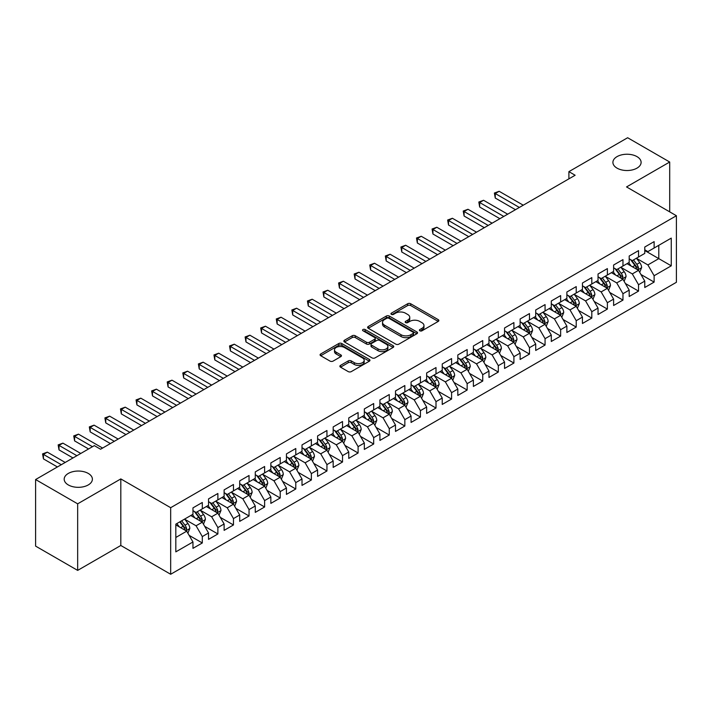 <?xml version="1.0" encoding="UTF-8"?>
<svg xmlns="http://www.w3.org/2000/svg" width="712" height="712" viewBox="0 0 712 712"><rect width="100%" height="100%" fill="white"/><g stroke="black" fill="none" stroke-linecap="round" stroke-linejoin="round"><path stroke-width="1.07" d="M419.84 330.795A1.513 0.872 0 0 0 421.985 330.795L438.236 321.415A2.163 1.246 0 0 0 438.868 320.534A2.163 1.246 0 0 0 438.236 319.652L410.708 303.757A2.163 1.246 0 0 0 407.647 303.757L391.395 313.138A1.513 0.872 0 0 0 390.959 313.752A1.513 0.872 0 0 0 391.395 314.375A1.513 0.872 0 0 0 393.54 314.375L395.641 313.155A6.924 3.996 0 0 1 405.431 313.155L407.727 314.482A6.924 3.996 0 0 1 409.747 317.312A6.924 3.996 0 0 1 407.727 320.133L405.618 321.343A1.513 0.872 0 0 0 405.181 321.966A1.513 0.872 0 0 0 405.618 322.58A1.513 0.872 0 0 0 407.762 322.58L409.863 321.37A6.924 3.996 0 0 1 419.653 321.37L421.949 322.696A6.924 3.996 0 0 1 423.969 325.517A6.924 3.996 0 0 1 421.949 328.348L419.84 329.558A1.513 0.872 0 0 0 419.404 330.181A1.513 0.872 0 0 0 419.84 330.795L419.84 329.558M88.261 473.427A14.098 8.144 0 0 0 72.891 471.664A14.098 8.144 0 0 0 64.187 479.185A14.098 8.144 0 0 0 68.316 484.943A14.098 8.144 0 0 0 83.687 486.705A14.098 8.144 0 0 0 92.391 479.185A14.098 8.144 0 0 0 88.261 473.427M636.982 156.622A14.098 8.144 0 0 0 621.612 154.86A14.098 8.144 0 0 0 612.907 162.38A14.098 8.144 0 0 0 617.037 168.139A14.098 8.144 0 0 0 632.407 169.901A14.098 8.144 0 0 0 641.111 162.38A14.098 8.144 0 0 0 636.982 156.622M340.514 365.381A2.163 1.246 0 0 0 339.882 366.262A2.163 1.246 0 0 0 340.514 367.152L348.239 371.611A2.163 1.246 0 0 0 351.292 371.611L369.341 361.189A2.163 1.246 0 0 0 369.973 360.308A2.163 1.246 0 0 0 369.341 359.427L341.813 343.531A2.163 1.246 0 0 0 338.752 343.531L320.712 353.953A2.163 1.246 0 0 0 320.071 354.834A2.163 1.246 0 0 0 320.712 355.715L330.039 361.1A2.163 1.246 0 0 0 333.091 361.1L340.817 356.641A2.163 1.246 0 0 0 341.448 355.76A2.163 1.246 0 0 0 340.817 354.879L336.189 352.209A5.785 3.337 0 0 1 334.498 349.841A5.785 3.337 0 0 1 338.067 346.762A5.785 3.337 0 0 1 344.377 347.483L362.497 357.94A5.785 3.337 0 0 1 364.188 360.308A5.785 3.337 0 0 1 360.619 363.396A5.785 3.337 0 0 1 354.318 362.666L351.292 360.922A2.163 1.246 0 0 0 348.239 360.922L340.514 365.381L340.514 367.152M77.661 503.829L77.661 570.392L120.817 545.481L120.817 478.918L77.661 503.829L35.6 479.541L94.34 445.632L100.57 449.236L575.127 175.25L568.897 171.645L568.897 178.845M120.817 478.918L170.675 507.701L676.4 215.727L676.4 282.29L170.675 574.264L170.675 507.701M669.698 211.856L669.698 162.025L626.542 186.936L676.4 215.727M669.698 162.025L627.637 137.736L568.897 171.645M395.792 344.145A2.163 1.246 0 0 0 398.853 344.145L416.903 333.732A2.163 1.246 0 0 0 417.535 332.851A2.163 1.246 0 0 0 416.903 331.961L389.375 316.075A2.163 1.246 0 0 0 386.313 316.075L368.273 326.488A2.163 1.246 0 0 0 367.632 327.378A2.163 1.246 0 0 0 368.273 328.259L395.792 344.145M363.601 331.125A1.513 0.872 0 0 1 365.131 331.338L365.131 329.54L393.122 345.694A2.163 1.246 0 0 1 393.754 346.575A2.163 1.246 0 0 1 393.122 347.456L375.073 357.878A2.163 1.246 0 0 1 372.011 357.878L344.492 341.983L344.492 340.22A2.163 1.246 0 0 0 343.852 341.101A2.163 1.246 0 0 0 344.492 341.983M344.492 340.22L352.209 335.761A2.163 1.246 0 0 1 355.27 335.761L366.431 342.205A2.163 1.246 0 0 0 369.492 342.205L374.619 339.25A2.163 1.246 0 0 0 375.251 338.369A2.163 1.246 0 0 0 374.619 337.479L362.995 330.768A1.513 0.872 0 0 1 362.55 330.154A1.513 0.872 0 0 1 363.485 329.345A1.513 0.872 0 0 1 365.131 329.54M644.769 250.535L658.796 258.634L658.796 245.32L671.256 238.12L654.123 248.016L654.123 241.626L644.769 247.028L644.769 253.41L638.539 257.014L638.539 250.624L629.194 256.017L629.194 262.408L622.964 266.003L622.964 259.622L613.611 265.015L613.611 271.406L607.381 275.001L607.381 268.611L598.036 274.013L598.036 280.394L591.806 283.999L591.806 277.609L582.452 283.002L582.452 289.392L576.222 292.988L576.222 286.607L566.877 292L566.877 298.39L560.638 301.986L560.638 295.596L551.293 300.998L551.293 307.379L545.063 310.984L545.063 304.594L535.718 309.987L535.718 316.377L529.479 319.973L529.479 313.592L520.134 318.985L520.134 325.375L513.904 328.971L513.904 322.58L504.55 327.983L504.55 334.364L498.32 337.969L498.32 331.578L488.975 336.972L488.975 343.362L482.745 346.958L482.745 340.576L473.391 345.97L473.391 352.36L467.161 355.955L467.161 349.565L457.816 354.968L457.816 361.349L451.586 364.953L451.586 358.563L442.232 363.957L442.232 370.347L436.002 373.942L436.002 367.561L426.657 372.954L426.657 379.345L420.427 382.94L420.427 376.55L411.073 381.952L411.073 388.334L404.843 391.938L404.843 385.548L395.498 390.941L395.498 397.332L389.259 400.927L389.259 394.546L379.914 399.939L379.914 406.329L373.684 409.925L373.684 403.535L364.339 408.937L364.339 415.318L358.1 418.923L358.1 412.533L348.755 417.926L348.755 424.316L342.525 427.912L342.525 421.531L333.172 426.924L333.172 433.314L326.942 436.91L326.942 430.52L317.597 435.922L317.597 442.303L311.367 445.908L311.367 439.518L302.013 444.911L302.013 451.301L295.783 454.897L295.783 448.515L286.438 453.909L286.438 460.299L280.208 463.895L280.208 457.504L270.854 462.907L270.854 469.288L264.624 472.893L264.624 466.502L255.279 471.896L255.279 478.286L249.04 481.882L249.04 475.5L239.695 480.894L239.695 487.284L233.465 490.879L233.465 484.489L224.12 489.892L224.12 496.273L217.881 499.877L217.881 493.487L208.536 498.881L208.536 505.271L202.306 508.866L202.306 502.485L192.961 507.878L192.961 514.269L175.82 524.157L175.82 551.862L192.961 541.974L186.722 531.179L175.82 524.878M671.256 238.12L671.256 265.825L654.123 275.722L647.884 264.926L636.59 258.403M640.96 274.503L654.123 282.103L654.123 275.722M654.123 282.103L644.769 287.506L644.769 281.115L638.539 284.711L632.309 273.924L621.015 267.401M625.376 283.501L638.539 291.101L638.539 284.711M638.539 291.101L629.194 296.495L629.194 290.113L622.964 293.709L616.726 282.913L605.431 276.398M609.792 292.498L622.964 300.099L622.964 293.709M622.964 300.099L613.611 305.493L613.611 299.111L607.381 302.707L601.151 291.911L589.856 285.387M594.217 301.488L607.381 309.088L607.381 302.707M607.381 309.088L598.036 314.49L598.036 308.1L591.806 311.696L585.567 300.909L574.273 294.385M578.634 310.485L591.806 318.086L591.806 311.696M591.806 318.086L582.452 323.479L582.452 317.098L576.222 320.694L569.992 309.898L558.697 303.383M563.058 319.483L576.222 327.084L576.222 320.694M576.222 327.084L566.877 332.477L566.877 326.096L560.638 329.692L554.408 318.896L543.114 312.372M547.475 328.472L560.638 336.073L560.638 329.692M560.638 336.073L551.293 341.475L551.293 335.085L545.063 338.681L538.833 327.894L527.53 321.37M531.9 337.47L545.063 345.071L545.063 338.681M545.063 345.071L535.718 350.464L535.718 344.083L529.479 347.678L523.249 336.883L511.955 330.368M516.316 346.468L529.479 354.069L529.479 347.678M529.479 354.069L520.134 359.462L520.134 353.081L513.904 356.676L507.674 345.881L496.371 339.357M500.741 355.457L513.904 363.058L513.904 356.676M513.904 363.058L504.55 368.46L504.55 362.07L498.32 365.665L492.09 354.879L480.796 348.355M485.157 364.455L498.32 372.056L498.32 365.665M498.32 372.056L488.975 377.449L488.975 371.068L482.745 374.663L476.506 363.868L465.212 357.353M469.582 373.453L482.745 381.053L482.745 374.663M482.745 381.053L473.391 386.447L473.391 380.066L467.161 383.661L460.931 372.865L449.637 366.342M453.998 382.442L467.161 390.043L467.161 383.661M467.161 390.043L457.816 395.445L457.816 389.055L451.586 392.65L445.347 381.863L434.053 375.34M438.414 391.44L451.586 399.04L451.586 392.65M451.586 399.04L442.232 404.434L442.232 398.053L436.002 401.648L429.772 390.852L418.478 384.338M422.839 400.438L436.002 408.038L436.002 401.648M436.002 408.038L426.657 413.432L426.657 407.05L420.427 410.646L414.188 399.85L402.894 393.327M407.255 409.427L420.427 417.027L420.427 410.646M420.427 417.027L411.073 422.43L411.073 416.039L404.843 419.644L398.613 408.848L387.319 402.325M391.68 418.425L404.843 426.025L404.843 419.644M404.843 426.025L395.498 431.419L395.498 425.037L389.259 428.633L383.029 417.837L371.735 411.322M376.096 427.423L389.259 435.023L389.259 428.633M389.259 435.023L379.914 440.417L379.914 434.035L373.684 437.631L367.454 426.835L356.151 420.311M360.521 436.412L373.684 444.012L373.684 437.631M373.684 444.012L364.339 449.414L364.339 443.024L358.1 446.629L351.87 435.833L340.576 429.309M344.937 445.409L358.1 453.01L358.1 446.629M358.1 453.01L348.755 458.412L348.755 452.022L342.525 455.618L336.295 444.822L324.992 438.307M329.362 454.407L342.525 462.008L342.525 455.618M342.525 462.008L333.172 467.401L333.172 461.02L326.942 464.616L320.712 453.82L309.417 447.296M313.778 463.396L326.942 470.997L326.942 464.616M326.942 470.997L317.597 476.399L317.597 470.009L311.367 473.613L305.128 462.818L293.833 456.294M298.195 472.394L311.367 479.995L311.367 473.613M311.367 479.995L302.013 485.397L302.013 479.007L295.783 482.603L289.553 471.807L278.258 465.292M282.62 481.392L295.783 488.993L295.783 482.603M295.783 488.993L286.438 494.386L286.438 488.005L280.208 491.6L273.969 480.805L262.675 474.281M267.036 490.381L280.208 497.982L280.208 491.6M280.208 497.982L270.854 503.384L270.854 496.994L264.624 500.598L258.394 489.803L247.1 483.279M251.461 499.379L264.624 506.98L264.624 500.598M264.624 506.98L255.279 512.382L255.279 505.992L249.04 509.587L242.81 498.792L231.516 492.277M235.877 508.377L249.04 515.977L249.04 509.587M249.04 515.977L239.695 521.371L239.695 514.99L233.465 518.585L227.235 507.789L215.941 501.266M220.302 517.366L233.465 524.966L233.465 518.585M233.465 524.966L224.12 530.369L224.12 523.979L217.881 527.583L211.651 516.787L200.357 510.264M204.718 526.364L217.881 533.964L217.881 527.583M217.881 533.964L208.536 539.367L208.536 532.976L202.306 536.572L196.076 525.776L184.773 519.262M189.143 535.362L202.306 542.962L202.306 536.572M202.306 542.962L192.961 548.356L192.961 541.974M192.961 510.664L196.076 512.471L202.306 508.866M175.82 537.471L186.722 531.179M208.536 501.675L211.651 503.473L217.881 499.877M196.076 525.776L202.306 522.181L190.772 515.524M208.536 532.976L202.306 522.181M224.12 492.677L227.235 494.475L233.465 490.879M211.651 516.787L217.881 513.183L206.355 506.535M224.12 523.979L217.881 513.183M239.695 483.679L242.81 485.486L249.04 481.882M227.235 507.789L233.465 504.194L221.939 497.537M239.695 514.99L233.465 504.194M255.279 474.69L258.394 476.488L264.624 472.893M242.81 498.792L249.04 495.196L237.514 488.539M255.279 505.992L249.04 495.196M270.854 465.692L273.969 467.49L280.208 463.895M258.394 489.803L264.624 486.198L253.098 479.55M270.854 496.994L264.624 486.198M286.438 456.695L289.553 458.501L295.783 454.897M273.969 480.805L280.208 477.209L268.673 470.552M286.438 488.005L280.208 477.209M302.013 447.706L305.128 449.503L311.367 445.908M289.553 471.807L295.783 468.211L284.257 461.554M302.013 479.007L295.783 468.211M317.597 438.708L320.712 440.505L326.942 436.91M305.128 462.818L311.367 459.213L299.832 452.565M317.597 470.009L311.367 459.213M333.172 429.71L336.295 431.517L342.525 427.912M320.712 453.82L326.942 450.224L315.416 443.567M333.172 461.02L326.942 450.224M348.755 420.721L351.87 422.519L358.1 418.923M336.295 444.822L342.525 441.226L330.991 434.569M348.755 452.022L342.525 441.226M364.339 411.723L367.454 413.521L373.684 409.925M351.87 435.833L358.1 432.228L346.575 425.58M364.339 443.024L358.1 432.228M379.914 402.725L383.029 404.532L389.259 400.927M367.454 426.835L373.684 423.24L362.15 416.582M379.914 434.035L373.684 423.24M395.498 393.736L398.613 395.534L404.843 391.938M383.029 417.837L389.259 414.242L377.734 407.584M395.498 425.037L389.259 414.242M411.073 384.738L414.188 386.536L420.427 382.94M398.613 408.848L404.843 405.244L393.318 398.595M411.073 416.039L404.843 405.244M426.657 375.74L429.772 377.547L436.002 373.942M414.188 399.85L420.427 396.255L408.893 389.598M426.657 407.05L420.427 396.255M442.232 366.751L445.347 368.549L451.586 364.953M429.772 390.852L436.002 387.257L424.477 380.6M442.232 398.053L436.002 387.257M457.816 357.753L460.931 359.551L467.161 355.955M445.347 381.863L451.586 378.259L440.052 371.611M457.816 389.055L451.586 378.259M473.391 348.755L476.506 350.562L482.745 346.958M460.931 372.865L467.161 369.27L455.635 362.613M473.391 380.066L467.161 369.27M488.975 339.766L492.09 341.564L498.32 337.969M476.506 363.868L482.745 360.272L471.211 353.615M488.975 371.068L482.745 360.272M504.55 330.768L507.674 332.566L513.904 328.971M492.09 354.879L498.32 351.274L486.794 344.617M504.55 362.07L498.32 351.274M520.134 321.771L523.249 323.577L529.479 319.973M507.674 345.881L513.904 342.285L502.369 335.628M520.134 353.081L513.904 342.285M535.718 312.782L538.833 314.579L545.063 310.984M523.249 336.883L529.479 333.287L517.953 326.63M535.718 344.083L529.479 333.287M551.293 303.784L554.408 305.582L560.638 301.986M538.833 327.894L545.063 324.289L533.528 317.632M551.293 335.085L545.063 324.289M566.877 294.786L569.992 296.593L576.222 292.988M554.408 318.896L560.638 315.3L549.112 308.643M566.877 326.096L560.638 315.3M582.452 285.797L585.567 287.595L591.806 283.999M569.992 309.898L576.222 306.302L564.696 299.645M582.452 317.098L576.222 306.302M598.036 276.799L601.151 278.597L607.381 275.001M585.567 300.909L591.806 297.305L580.271 290.647M598.036 308.1L591.806 297.305M613.611 267.801L616.726 269.608L622.964 266.003M601.151 291.911L607.381 288.315L595.855 281.658M613.611 299.111L607.381 288.315M629.194 258.812L632.309 260.61L638.539 257.014M616.726 282.913L622.964 279.318L611.43 272.66M629.194 290.113L622.964 279.318M644.769 249.814L647.884 251.612L654.123 248.016M632.309 273.924L638.539 270.32L627.014 263.663M644.769 281.115L638.539 270.32M35.6 479.541L35.6 546.113L77.661 570.392M120.817 545.481L170.675 574.264M647.884 264.926L658.796 258.634L671.256 265.825M420.445 331.009L421.949 330.145A6.924 3.996 0 0 0 423.969 327.315L423.969 325.517M409.747 317.312L409.747 319.11A6.924 3.996 0 0 1 407.727 321.931L406.223 322.794M438.2 321.432L410.708 305.555A2.163 1.246 0 0 0 407.647 305.555L392 314.588M416.867 333.75L389.375 317.872A2.163 1.246 0 0 0 386.313 317.872L368.3 328.276L368.273 326.488M413.076 333.465A1.513 0.872 0 0 0 413.521 332.851A1.513 0.872 0 0 0 413.076 332.228L388.912 318.282A1.513 0.872 0 0 0 386.776 318.282L384.551 319.563A6.924 3.996 0 0 0 382.531 322.385A6.924 3.996 0 0 0 384.551 325.206L401.07 334.747A6.924 3.996 0 0 0 410.86 334.747L413.076 333.465L413.076 335.263A1.513 0.872 0 0 0 413.521 334.649L413.521 332.851M382.531 322.385L382.531 324.183A6.924 3.996 0 0 0 384.551 327.013L384.551 325.206M413.076 335.263L410.86 336.545A6.924 3.996 0 0 1 401.07 336.545L384.551 327.013M344.519 342L352.209 337.559L352.209 335.761M375.251 338.369L375.251 340.167A2.163 1.246 0 0 1 374.619 341.048L369.492 344.003A2.163 1.246 0 0 1 366.431 344.003L355.27 337.559A2.163 1.246 0 0 0 352.209 337.559M365.131 331.338L393.086 347.474M378.019 348.898A5.785 3.337 0 0 0 384.32 349.619A5.785 3.337 0 0 0 387.898 346.53A5.785 3.337 0 0 0 386.198 344.172L379.816 340.487A2.163 1.246 0 0 0 376.755 340.487L371.637 343.442A2.163 1.246 0 0 0 370.997 344.323A2.163 1.246 0 0 0 371.637 345.204L378.019 348.898L378.019 350.696A5.785 3.337 0 0 0 384.32 351.417A5.785 3.337 0 0 0 387.898 348.328L387.898 346.53M370.997 344.323L370.997 346.121A2.163 1.246 0 0 0 371.637 347.011L371.637 345.204M378.019 350.696L371.637 347.011M364.188 360.308L364.188 362.105A5.785 3.337 0 0 1 360.619 365.194A5.785 3.337 0 0 1 354.318 364.464L351.292 362.72A2.163 1.246 0 0 0 348.239 362.72L340.541 367.17M334.498 349.841L334.498 351.639A5.785 3.337 0 0 0 336.189 354.006L336.189 352.209M340.79 356.659L336.189 354.006M369.314 361.207L341.813 345.329A2.163 1.246 0 0 0 338.752 345.329L320.738 355.733M639.696 272.322L641.628 267.605A5.838 3.373 -120 0 0 639.759 262.63L636.448 258.216M631.179 266.074L628.66 262.71M523.249 205.198L499.148 191.288L495.249 193.53L495.249 198.034L515.461 209.693M637.445 269.688L638.477 267.854A5.838 3.373 -120 0 0 636.804 264.348L633.493 259.925M631.606 260.2L635.691 265.656A2.973 1.718 60 0 1 636.234 266.564L638.477 267.854M630.574 259.604L634.935 265.425A5.838 3.373 60 0 1 636.599 268.931L636.724 269.269M495.249 198.034L494.395 193.041L519.351 207.45M494.395 193.041L499.148 191.288M624.112 281.311L626.044 276.603A5.838 3.373 -120 0 0 624.184 271.628L620.873 267.214M615.595 275.063L613.085 271.708M507.674 214.196L483.564 200.277L479.674 202.528L479.674 207.023L499.877 218.691M621.861 278.686L622.893 276.852A5.838 3.373 -120 0 0 621.22 273.337L617.909 268.922M616.022 269.198L620.107 274.654A2.973 1.718 60 0 1 620.65 275.553L622.893 276.852M614.999 268.602L619.351 274.414A5.838 3.373 60 0 1 621.024 277.929L621.14 278.267M479.674 207.023L478.82 202.03L503.776 216.439M478.82 202.03L483.564 200.277M608.538 290.309L610.469 285.592A5.838 3.373 -120 0 0 608.6 280.626L605.289 276.203M600.02 284.061L597.502 280.706M492.09 223.185L467.989 209.275L464.091 211.526L464.091 216.021L484.302 227.689M606.277 287.675L607.309 285.841A5.838 3.373 -120 0 0 605.645 282.335L602.334 277.911M600.447 278.187L604.533 283.643A2.973 1.718 60 0 1 605.075 284.551L607.309 285.841M599.415 277.6L603.776 283.412A5.838 3.373 60 0 1 605.44 286.927L605.565 287.265M464.091 216.021L463.236 211.028L488.192 225.437M463.236 211.028L467.989 209.275M592.954 299.307L594.885 294.59A5.838 3.373 -120 0 0 593.025 289.615L589.714 285.2M584.436 293.059L581.927 289.695M476.506 232.183L452.405 218.273L448.515 220.515L448.515 225.019L468.719 236.678M590.702 296.673L591.734 294.839A5.838 3.373 -120 0 0 590.061 291.333L586.75 286.909M584.864 287.185L588.949 292.641A2.973 1.718 60 0 1 589.491 293.549L591.734 294.839M583.84 286.589L588.192 292.41A5.838 3.373 60 0 1 589.865 295.916L589.981 296.254M448.515 225.019L447.652 220.026L472.617 234.435M447.652 220.026L452.405 218.273M577.379 308.296L579.31 303.588A5.838 3.373 -120 0 0 577.441 298.613L574.13 294.198M568.861 302.048L566.343 298.693M460.931 241.181L436.83 227.262L432.932 229.513L432.932 234.008L453.143 245.676M575.118 305.671L576.15 303.837A5.838 3.373 -120 0 0 574.486 300.322L571.175 295.907M569.28 296.183L573.374 301.639A2.973 1.718 60 0 1 573.908 302.538L576.15 303.837M568.256 295.587L572.608 301.398A5.838 3.373 60 0 1 574.281 304.914L574.406 305.252M432.932 234.008L432.077 229.015L457.033 243.424M432.077 229.015L436.83 227.262M561.795 317.294L563.726 312.577A5.838 3.373 -120 0 0 561.866 307.611L558.555 303.187M553.277 311.046L550.759 307.691M445.347 250.17L421.246 236.259L417.357 238.511L417.357 243.006L437.56 254.673M559.543 314.66L560.575 312.826A5.838 3.373 -120 0 0 558.902 309.32L555.591 304.896M553.705 305.172L557.79 310.637A2.973 1.718 60 0 1 558.333 311.536L560.575 312.826M552.672 304.585L557.033 310.396A5.838 3.373 60 0 1 558.706 313.912L558.822 314.25M417.357 243.006L416.493 238.013L441.458 252.422M416.493 238.013L421.246 236.259M546.211 326.292L548.142 321.575A5.838 3.373 -120 0 0 546.282 316.609L542.971 312.185M537.702 320.044L535.184 316.68M429.772 259.168L405.671 245.257L401.773 247.5L401.773 252.003L421.976 263.663M543.959 323.657L544.991 321.824A5.838 3.373 -120 0 0 543.318 318.317L540.016 313.894M538.121 314.17L542.215 319.626A2.973 1.718 60 0 1 542.749 320.534L544.991 321.824M537.097 313.574L541.449 319.394A5.838 3.373 60 0 1 543.123 322.901L543.238 323.239M401.773 252.003L400.918 247.011L425.874 261.42M400.918 247.011L405.671 245.257M530.636 335.281L532.567 330.573A5.838 3.373 -120 0 0 530.707 325.598L527.396 321.183M522.119 329.033L519.6 325.678M414.188 268.166L390.087 254.246L386.198 256.498L386.198 260.993L406.401 272.66M528.384 332.655L529.417 330.822A5.838 3.373 -120 0 0 527.743 327.306L524.433 322.892M522.546 323.168L526.631 328.624A2.973 1.718 60 0 1 527.174 329.522L529.417 330.822M521.513 322.572L525.874 328.383A5.838 3.373 60 0 1 527.548 331.899L527.663 332.237M386.198 260.993L385.334 256L410.299 270.409M385.334 256L390.087 254.246M515.052 344.279L516.983 339.562A5.838 3.373 -120 0 0 515.123 334.596L511.812 330.172M506.543 338.031L504.025 334.676M398.613 277.155L374.512 263.244L370.614 265.496L370.614 269.99L390.817 281.658M512.8 341.644L513.833 339.811A5.838 3.373 -120 0 0 512.159 336.304L508.849 331.881M506.962 332.157L511.056 337.622A2.973 1.718 60 0 1 511.59 338.52L513.833 339.811M505.938 331.57L510.29 337.381A5.838 3.373 60 0 1 511.964 340.897L512.079 341.235M370.614 269.99L369.759 264.998L394.715 279.407M369.759 264.998L374.512 263.244M499.477 353.277L501.408 348.56A5.838 3.373 -120 0 0 499.539 343.593L496.237 339.17M490.96 347.029L488.441 343.665M383.029 286.153L358.928 272.242L355.03 274.485L355.03 278.988L375.242 290.647M497.225 350.642L498.258 348.809A5.838 3.373 -120 0 0 496.584 345.302L493.274 340.879M491.387 341.155L495.472 346.611A2.973 1.718 60 0 1 496.015 347.518L498.258 348.809M490.354 340.558L494.715 346.379A5.838 3.373 60 0 1 496.389 349.886L496.504 350.224M355.03 278.988L354.175 273.995L379.131 288.405M354.175 273.995L358.928 272.242M483.893 362.266L485.824 357.558A5.838 3.373 -120 0 0 483.964 352.582L480.653 348.168M475.376 356.018L472.866 352.663M367.454 295.151L343.353 281.231L339.455 283.483L339.455 287.977L359.658 299.645M481.641 359.64L482.674 357.807A5.838 3.373 -120 0 0 481.001 354.291L477.69 349.877M475.803 350.153L479.888 355.608A2.973 1.718 60 0 1 480.431 356.507L482.674 357.807M474.779 349.556L479.132 355.368A5.838 3.373 60 0 1 480.805 358.884L480.92 359.222M339.455 287.977L338.601 282.984L363.556 297.393M338.601 282.984L343.353 281.231M468.318 371.263L470.249 366.547A5.838 3.373 -120 0 0 468.38 361.58L465.069 357.157M459.801 365.016L457.282 361.66M351.87 304.14L327.769 290.229L323.871 292.481L323.871 296.975L344.083 308.643M466.066 368.629L467.099 366.796A5.838 3.373 -120 0 0 465.426 363.289L462.115 358.866M460.228 359.142L464.313 364.606A2.973 1.718 60 0 1 464.856 365.505L467.099 366.796M459.196 358.554L463.557 364.366A5.838 3.373 60 0 1 465.221 367.882L465.345 368.22M323.871 296.975L323.017 291.982L347.972 306.391M323.017 291.982L327.769 290.229M452.734 380.261L454.665 375.544A5.838 3.373 -120 0 0 452.805 370.578L449.495 366.155M444.217 374.014L441.707 370.649M336.287 313.138L312.185 299.227L308.296 301.47L308.296 305.973L328.499 317.632M450.482 377.627L451.515 375.794A5.838 3.373 -120 0 0 449.842 372.287L446.531 367.864M444.644 368.14L448.729 373.595A2.973 1.718 60 0 1 449.272 374.503L451.515 375.794M443.62 367.543L447.973 373.364A5.838 3.373 60 0 1 449.646 376.87L449.762 377.209M308.296 305.973L307.442 300.98L332.397 315.389M307.442 300.98L312.185 299.227M437.159 389.25L439.09 384.542A5.838 3.373 -120 0 0 437.221 379.567L433.911 375.153M428.642 383.003L426.123 379.647M320.712 322.135L296.61 308.216L292.712 310.468L292.712 314.962L312.924 326.63M434.899 386.625L435.931 384.792A5.838 3.373 -120 0 0 434.267 381.276L430.956 376.862M429.06 377.137L433.154 382.593A2.973 1.718 60 0 1 433.697 383.492L435.931 384.792M428.037 376.541L432.398 382.353A5.838 3.373 60 0 1 434.062 385.868L434.187 386.207M292.712 314.962L291.858 309.969L316.813 324.378M291.858 309.969L296.61 308.216M421.575 398.248L423.507 393.531A5.838 3.373 -120 0 0 421.646 388.565L418.336 384.142M413.058 392L410.548 388.645M305.128 331.125L281.026 317.214L277.137 319.466L277.137 323.96L297.34 335.628M419.323 395.614L420.356 393.781A5.838 3.373 -120 0 0 418.683 390.274L415.372 385.851M413.485 386.127L417.57 391.591A2.973 1.718 60 0 1 418.113 392.49L420.356 393.781M412.462 385.539L416.814 391.351A5.838 3.373 60 0 1 418.487 394.866L418.603 395.204M277.137 323.96L276.274 318.967L301.238 333.376M276.274 318.967L281.026 317.214M406 407.246L407.923 402.529A5.838 3.373 -120 0 0 406.062 397.563L402.752 393.14M397.483 400.998L394.964 397.634M289.553 340.122L265.451 326.212L261.553 328.454L261.553 332.958L281.765 344.617M403.74 404.612L404.772 402.778A5.838 3.373 -120 0 0 403.108 399.272L399.797 394.849M397.901 395.124L401.995 400.58A2.973 1.718 60 0 1 402.529 401.488L404.772 402.778M396.878 394.528L401.23 400.349A5.838 3.373 60 0 1 402.903 403.855L403.028 404.193M261.553 332.958L260.699 327.965L285.654 342.374M260.699 327.965L265.451 326.212M390.416 416.235L392.348 411.527A5.838 3.373 -120 0 0 390.488 406.552L387.177 402.138M381.899 409.987L379.38 406.632M273.969 349.12L249.868 335.201L245.978 337.452L245.978 341.947L266.181 353.615M388.165 413.61L389.197 411.776A5.838 3.373 -120 0 0 387.524 408.261L384.213 403.846M382.326 404.122L386.411 409.578A2.973 1.718 60 0 1 386.954 410.477L389.197 411.776M381.294 403.526L385.655 409.347A5.838 3.373 60 0 1 387.328 412.853L387.444 413.191M245.978 341.947L245.115 336.954L270.079 351.363M245.115 336.954L249.868 335.201M374.832 425.233L376.764 420.525A5.838 3.373 -120 0 0 374.904 415.55L371.593 411.127M366.324 418.985L363.805 415.63M258.394 358.109L234.292 344.199L230.394 346.45L230.394 350.945L250.597 362.613M372.581 422.599L373.613 420.765A5.838 3.373 -120 0 0 371.94 417.259L368.638 412.835M366.742 413.111L370.836 418.576A2.973 1.718 60 0 1 371.37 419.475L373.613 420.765M365.719 412.524L370.071 418.336A5.838 3.373 60 0 1 371.744 421.851L371.86 422.189M230.394 350.945L229.54 345.952L254.495 360.361M229.54 345.952L234.292 344.199M359.257 434.231L361.189 429.514A5.838 3.373 -120 0 0 359.329 424.548L356.018 420.125M350.74 427.983L348.221 424.619M242.81 367.107L218.709 353.197L214.819 355.439L214.819 359.943L235.022 371.611M357.006 431.597L358.038 429.763A5.838 3.373 -120 0 0 356.365 426.257L353.054 421.833M351.167 422.109L355.252 427.565A2.973 1.718 60 0 1 355.795 428.473L358.038 429.763M350.135 421.513L354.496 427.333A5.838 3.373 60 0 1 356.169 430.84L356.285 431.178M214.819 359.943L213.956 354.95L238.921 369.359M213.956 354.95L218.709 353.197M343.673 443.22L345.605 438.512A5.838 3.373 -120 0 0 343.745 433.537L340.434 429.122M335.156 436.972L332.646 433.617M227.235 376.105L203.134 362.185L199.235 364.437L199.235 368.932L219.438 380.6M341.422 440.595L342.454 438.761A5.838 3.373 -120 0 0 340.781 435.246L337.47 430.831M335.583 431.107L339.677 436.563A2.973 1.718 60 0 1 340.211 437.462L342.454 438.761M334.56 430.511L338.912 436.331A5.838 3.373 60 0 1 340.585 439.838L340.701 440.176M199.235 368.932L198.381 363.939L223.337 378.348M198.381 363.939L203.134 362.185M328.099 452.218L330.03 447.51A5.838 3.373 -120 0 0 328.161 442.535L324.859 438.111M319.581 445.97L317.062 442.615M211.651 385.103L187.55 371.183L183.651 373.435L183.651 377.93L203.863 389.598M325.847 449.583L326.879 447.75A5.838 3.373 -120 0 0 325.206 444.243L321.895 439.82M320.008 440.096L324.094 445.561A2.973 1.718 60 0 1 324.636 446.46L326.879 447.75M318.976 439.509L323.337 445.32A5.838 3.373 60 0 1 325.01 448.836L325.126 449.174M183.651 377.93L182.797 372.937L207.753 387.346M182.797 372.937L187.55 371.183M312.515 461.216L314.446 456.499A5.838 3.373 -120 0 0 312.586 451.533L309.275 447.109M303.997 454.968L301.488 451.604M196.076 394.092L171.975 380.181L168.077 382.424L168.077 386.928L188.28 398.595M310.263 458.581L311.295 456.748A5.838 3.373 -120 0 0 309.622 453.241L306.311 448.818M304.425 449.094L308.51 454.55A2.973 1.718 60 0 1 309.053 455.457L311.295 456.748M303.401 448.498L307.753 454.318A5.838 3.373 60 0 1 309.426 457.825L309.542 458.163M168.077 386.928L167.222 381.935L192.178 396.344M167.222 381.935L171.975 380.181M296.94 470.205L298.871 465.497A5.838 3.373 -120 0 0 297.002 460.522L293.691 456.107M288.422 463.957L285.904 460.602M180.492 403.09L156.391 389.17L152.493 391.422L152.493 395.917L172.705 407.584M294.688 467.579L295.711 465.746A5.838 3.373 -120 0 0 294.047 462.23L290.736 457.816M288.85 458.092L292.935 463.548A2.973 1.718 60 0 1 293.478 464.447L295.711 465.746M287.817 457.496L292.178 463.316A5.838 3.373 60 0 1 293.842 466.823L293.967 467.161M152.493 395.917L151.638 390.924L176.594 405.342M151.638 390.924L156.391 389.17M281.356 479.203L283.287 474.495A5.838 3.373 -120 0 0 281.427 469.519L278.116 465.096M272.838 472.955L270.329 469.6M164.908 412.088L140.807 398.168L136.918 400.42L136.918 404.914L157.121 416.582M279.104 476.568L280.136 474.735A5.838 3.373 -120 0 0 278.463 471.228L275.152 466.805M273.266 467.081L277.351 472.546A2.973 1.718 60 0 1 277.894 473.444L280.136 474.735M272.242 466.493L276.594 472.305A5.838 3.373 60 0 1 278.267 475.821L278.383 476.159M136.918 404.914L136.063 399.922L161.019 414.331M136.063 399.922L140.807 398.168M265.781 488.201L267.712 483.484A5.838 3.373 -120 0 0 265.843 478.517L262.532 474.094M257.263 481.953L254.745 478.589M149.333 421.077L125.232 407.166L121.334 409.409L121.334 413.912L141.546 425.58M263.52 485.566L264.553 483.733A5.838 3.373 -120 0 0 262.888 480.226L259.577 475.803M257.682 476.079L261.776 481.534A2.973 1.718 60 0 1 262.319 482.442L264.553 483.733M256.658 475.483L261.019 481.303A5.838 3.373 60 0 1 262.683 484.81L262.808 485.148M121.334 413.912L120.479 408.919L145.435 423.328M120.479 408.919L125.232 407.166M250.197 497.19L252.128 492.482A5.838 3.373 -120 0 0 250.268 487.506L246.957 483.092M241.68 490.942L239.17 487.587M133.749 430.075L109.648 416.155L105.759 418.407L105.759 422.901L125.962 434.569M247.945 494.564L248.977 492.731A5.838 3.373 -120 0 0 247.304 489.215L243.993 484.801M242.107 485.077L246.192 490.532A2.973 1.718 60 0 1 246.735 491.431L248.977 492.731M241.083 484.48L245.435 490.301A5.838 3.373 60 0 1 247.108 493.808L247.224 494.146M105.759 422.901L104.895 417.908L129.86 432.326M104.895 417.908L109.648 416.155M234.613 506.188L236.544 501.479A5.838 3.373 -120 0 0 234.684 496.504L231.373 492.081M226.105 499.94L223.586 496.584M118.174 439.073L94.073 425.153L90.175 427.405L90.175 431.899L110.387 443.567M232.361 503.553L233.394 501.72A5.838 3.373 -120 0 0 231.729 498.213L228.418 493.79M226.523 494.066L230.617 499.53A2.973 1.718 60 0 1 231.151 500.429L233.394 501.72M225.499 493.478L229.851 499.29A5.838 3.373 60 0 1 231.525 502.806L231.649 503.144M90.175 431.899L89.32 426.906L114.276 441.315M89.32 426.906L94.073 425.153M219.038 515.185L220.969 510.468A5.838 3.373 -120 0 0 219.109 505.502L215.798 501.079M210.521 508.938L208.002 505.573M102.59 448.062L78.489 434.151L74.6 436.394L74.6 440.897L88.573 448.961M216.786 512.551L217.819 510.718A5.838 3.373 -120 0 0 216.145 507.211L212.835 502.788M210.948 503.064L215.033 508.519A2.973 1.718 60 0 1 215.576 509.427L217.819 510.718M209.915 502.467L214.276 508.288A5.838 3.373 60 0 1 215.95 511.794L216.065 512.133M74.6 440.897L73.736 435.904L92.462 446.718M73.736 435.904L78.489 434.151M203.454 524.183L205.385 519.466A5.838 3.373 -120 0 0 203.525 514.491L200.214 510.077M194.946 517.927L192.427 514.571M80.785 453.464L62.914 443.14L59.016 445.392L59.016 449.886L72.989 457.958M201.202 521.549L202.235 519.716A5.838 3.373 -120 0 0 200.561 516.2L197.26 511.786M195.364 512.062L199.458 517.517A2.973 1.718 60 0 1 199.992 518.416L202.235 519.716M194.34 511.465L198.692 517.286A5.838 3.373 60 0 1 200.366 520.792L200.481 521.131M59.016 449.886L58.161 444.893L76.887 455.707M58.161 444.893L62.914 443.14M187.879 533.172L189.81 528.464A5.838 3.373 -120 0 0 187.941 523.489L184.639 519.066M179.362 526.924L176.843 523.569M65.201 462.453L47.33 452.138L43.441 454.389L43.441 458.884L57.414 466.956M185.627 530.538L186.66 528.713A5.838 3.373 -120 0 0 184.987 525.198L181.676 520.775M180.216 521.62L183.874 526.515A2.973 1.718 60 0 1 184.417 527.414L186.66 528.713M179.807 521.86L183.118 526.275A5.838 3.373 60 0 1 184.791 529.79L184.906 530.129M43.441 458.884L42.578 453.891L61.303 464.705M42.578 453.891L47.33 452.138M421.949 330.145L421.949 328.348M405.618 322.58L405.618 321.343M407.727 321.931L407.727 320.133M391.395 314.375L391.395 313.138M407.647 305.555L407.647 303.757M410.708 305.555L410.708 303.757M438.236 321.415L438.236 319.652M386.313 317.872L386.313 316.075M389.375 317.872L389.375 316.075M416.903 333.732L416.903 331.961M401.07 336.545L401.07 334.747M410.86 336.545L410.86 334.747M355.27 337.559L355.27 335.761M366.431 344.003L366.431 342.205M369.492 344.003L369.492 342.205M374.619 341.048L374.619 339.25M393.122 347.456L393.122 345.694M348.239 362.72L348.239 360.922M351.292 362.72L351.292 360.922M354.318 364.464L354.318 362.666M340.817 356.641L340.817 354.879M320.712 355.715L320.712 353.953M338.752 345.329L338.752 343.531M341.813 345.329L341.813 343.531M369.341 361.189L369.341 359.427M637.81 269.901L641.583 267.721M636.804 264.348L639.759 262.63M632.496 266.831L634.935 265.425M622.226 278.899L626.008 276.71M621.22 273.337L624.184 271.628M616.912 275.829L619.351 274.414M606.651 287.888L610.424 285.708M605.645 282.335L608.6 280.626M601.337 284.818L603.776 283.412M591.067 296.886L594.849 294.706M590.061 291.333L593.025 289.615M585.754 293.816L588.192 292.41M575.492 305.884L579.265 303.695M574.486 300.322L577.441 298.613M570.17 302.814L572.608 301.398M559.908 314.873L563.69 312.693M558.902 309.32L561.866 307.611M554.595 311.803L557.033 310.396M544.333 323.871L548.106 321.69M543.318 318.317L546.282 316.609M539.011 320.8L541.449 319.394M528.749 332.869L532.532 330.68M527.743 327.306L530.707 325.598M523.436 329.798L525.874 328.383M513.174 341.858L516.948 339.677M512.159 336.304L515.123 334.596M507.852 338.787L510.29 337.381M497.59 350.856L501.364 348.675M496.584 345.302L499.539 343.593M492.277 347.785L494.715 346.379M482.006 359.854L485.789 357.664M481.001 354.291L483.964 352.582M476.693 356.783L479.132 355.368M466.431 368.843L470.205 366.662M465.426 363.289L468.38 361.58M461.118 365.772L463.557 364.366M450.847 377.841L454.63 375.66M449.842 372.287L452.805 370.578M445.534 374.77L447.973 373.364M435.272 386.839L439.046 384.658M434.267 381.276L437.221 379.567M429.95 383.768L432.398 382.353M419.688 395.827L423.471 393.647M418.683 390.274L421.646 388.565M414.375 392.757L416.814 391.351M404.113 404.825L407.887 402.645M403.108 399.272L406.062 397.563M398.791 401.755L401.23 400.349M388.53 413.823L392.312 411.643M387.524 408.261L390.488 406.552M383.216 410.753L385.655 409.347M372.954 422.812L376.728 420.632M371.94 417.259L374.904 415.55M367.632 419.742L370.071 418.336M357.371 431.81L361.153 429.63M356.365 426.257L359.329 424.548M352.057 428.74L354.496 427.333M341.796 440.808L345.569 438.628M340.781 435.246L343.745 433.537M336.473 437.738L338.912 436.331M326.212 449.797L329.985 447.617M325.206 444.243L328.161 442.535M320.898 446.727L323.337 445.32M310.628 458.795L314.41 456.614M309.622 453.241L312.586 451.533M305.315 455.724L307.753 454.318M295.053 467.793L298.826 465.612M294.047 462.23L297.002 460.522M289.74 464.722L292.178 463.316M279.469 476.782L283.251 474.601M278.463 471.228L281.427 469.519M274.156 473.711L276.594 472.305M263.894 485.78L267.668 483.599M262.888 480.226L265.843 478.517M258.572 482.709L261.019 481.303M248.31 494.778L252.093 492.597M247.304 489.215L250.268 487.506M242.997 491.707L245.435 490.301M232.735 503.767L236.509 501.586M231.729 498.213L234.684 496.504M227.413 500.696L229.851 499.29M217.151 512.765L220.934 510.584M216.145 507.211L219.109 505.502M211.838 509.694L214.276 508.288M201.576 521.763L205.35 519.582M200.561 516.2L203.525 514.491M196.254 518.692L198.692 517.286M185.992 530.752L189.775 528.571M184.987 525.198L187.941 523.489M180.679 527.681L183.118 526.275"/></g></svg>
